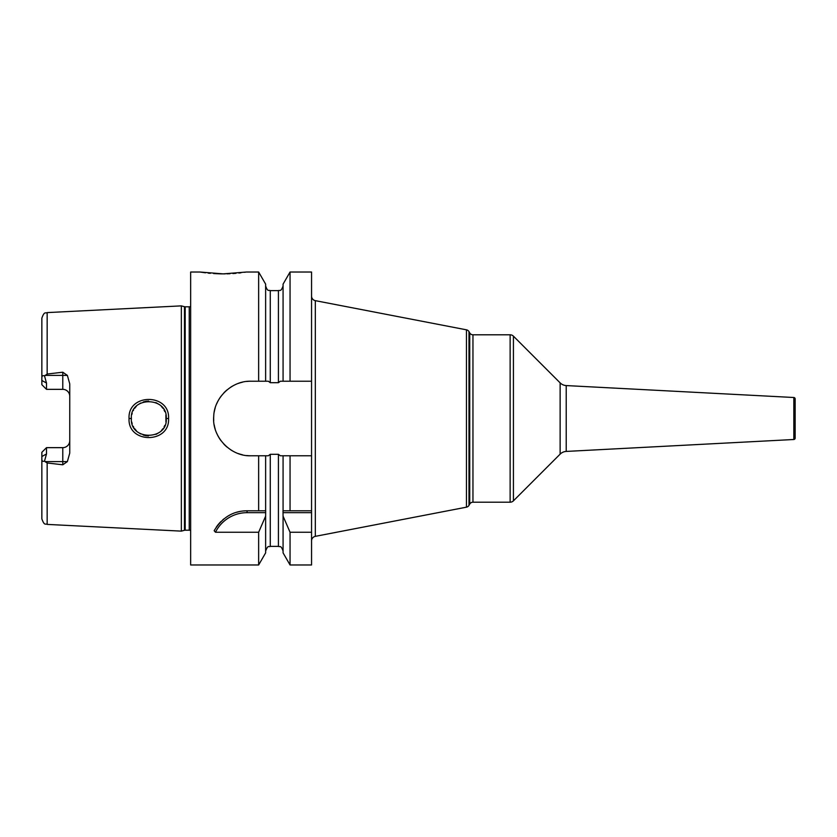 <?xml version="1.0" encoding="UTF-8"?>
<svg xmlns="http://www.w3.org/2000/svg" width="837" height="837" viewBox="0 0 837 837"><rect width="100%" height="100%" fill="white"/><g stroke="black" fill="none" stroke-linecap="round" stroke-linejoin="round"><path stroke-width="1.26" d="M190.648 306.426A2.793 2.793 0 0 1 189.246 306.802L185.186 306.802A2.793 2.793 0 0 1 184.464 306.708L181.347 305.871L181.347 531.129L47.154 524.401C45.69 523.313 44.476 526.358 41.85 518.825L41.85 456.521L46.495 453.978L46.495 447.659L62.775 447.659A6.978 6.978 0 0 0 69.753 440.68M181.347 305.871L47.154 312.599L47.154 374.034L62.775 372.203L67.368 375.394L69.753 383.901L69.753 453.099L67.368 461.605L62.775 464.797L62.775 461.605L44.978 461.605L44.528 461.041L46.495 453.978M44.978 461.605L47.154 462.966L62.775 464.797M168.561 418.5C170.005 443.809 127.674 443.987 129.044 418.5C127.632 393.055 169.974 393.149 168.561 418.5L166.239 418.5C167.996 440.555 129.871 441.089 131.367 418.5L131.388 419.347L131.367 418.5C129.84 395.953 167.955 396.414 166.239 418.5L165.925 421.775L165.883 415.006L166.239 418.5M67.368 375.394L62.775 375.394L62.775 389.341A6.978 6.978 0 0 1 69.753 396.319A6.978 6.978 0 0 0 62.775 389.341L46.495 389.341L46.495 383.022L44.528 375.959C42.844 375.227 41.944 375.834 41.85 377.801L41.85 318.175C44.476 310.642 45.69 313.687 47.154 312.599M44.528 375.959L47.154 374.034M44.528 461.041C42.844 461.773 41.944 461.166 41.85 459.199M41.871 459.701L41.996 460.298M41.85 377.801L41.85 384.696L46.495 389.341M46.495 447.659L41.85 452.304L41.85 456.521M190.648 530.574A2.793 2.793 0 0 0 189.246 530.198L185.186 530.198A2.793 2.793 0 0 0 184.464 530.292L181.347 531.129M283.073 381.222L290.052 381.222L290.052 272.025L283.073 284.13L283.073 381.222L280.353 381.222L278.418 382.697L270.278 382.697L268.342 381.222L265.632 381.222L265.632 284.13L258.643 272.025L246.455 272.025L223.197 273.877L199.949 272.025L190.648 272.025L190.648 564.975L258.643 564.975L258.643 532.238L215.465 532.238L214.157 530.7C222.244 517.465 233.22 510.832 247.082 510.8L265.674 510.8L265.632 516.157L258.643 532.238M246.685 455.537A37.278 37.278 0 0 0 250.954 455.778L258.643 455.778L258.643 510.8M250.954 455.778C230.51 456.594 211.73 436.673 213.728 416.366C214.167 397.429 232.121 380.563 250.954 381.222L258.643 381.222L258.643 272.025M216.208 527.258A37.205 37.205 0 0 1 221.125 521.357M222.715 519.903A37.205 37.205 0 0 1 223.929 518.888M226.921 516.743A37.205 37.205 0 0 1 230.049 514.933M236.672 512.296A37.205 37.205 0 0 1 240.093 511.47M243.577 510.968A37.205 37.205 0 0 1 247.082 510.8L264.461 510.8M215.465 532.238A35.342 35.342 0 0 1 247.082 512.662L265.674 512.662M265.632 551.028C268.29 544.186 268.886 547.471 270.278 546.373L270.278 454.303L268.342 455.778L265.632 455.778L265.632 510.8M290.052 381.222L311.552 381.222L311.552 272.025L290.052 272.025M290.052 564.975L283.073 552.87L283.073 516.157L290.052 532.238L290.052 564.975L311.552 564.975L311.552 455.778L290.052 455.778L290.052 510.8L311.552 510.8M290.052 532.238L311.552 532.238M199.949 272.025L205.483 272.799M208.151 273.103L210.359 273.312M213.655 273.563L221.02 273.866M221.146 273.866L225.163 273.866M226.911 273.835L230.008 273.72M232.927 273.553L236.003 273.312M238.848 273.04L240.92 272.799M244.634 272.307L245.189 272.224M311.552 455.778L311.552 381.222M311.552 540.911A4.645 4.645 0 0 1 315.319 536.35L466.46 507.17A3.725 3.725 0 0 0 468.982 505.381L468.982 331.619A3.725 3.725 0 0 0 466.46 329.83L315.319 300.65L315.319 536.35M311.552 296.089A4.645 4.645 0 0 0 315.319 300.65M469.735 332.938L469.735 504.062A3.725 3.725 0 0 1 472.957 502.2L510.131 502.2L510.131 334.8L472.957 334.8A3.725 3.725 0 0 1 469.735 332.938L468.982 331.619M469.735 504.062L468.982 505.381M510.131 502.2A4.645 4.645 0 0 0 513.426 500.84L513.426 336.16A4.645 4.645 0 0 0 510.131 334.8M513.426 336.16L560.131 382.865L560.131 454.135L513.426 500.84M560.131 454.135A9.301 9.301 0 0 1 566.22 451.425L793.832 439.498A1.392 1.392 180 0 0 795.15 438.096L795.15 398.904L795.15 438.096M560.131 382.865A9.301 9.301 0 0 0 566.22 385.575L566.22 451.425M793.832 439.498L793.832 397.502L566.22 385.575M793.832 397.502A1.392 1.392 0 0 1 795.15 398.904M795.15 411.522L795.15 425.478M283.073 516.157L283.021 512.662L311.552 512.662M283.021 512.662L283.021 510.8L290.052 510.8L283.073 510.8L283.073 455.778L280.353 455.778L278.418 454.303L270.278 454.303M290.052 455.778L283.073 455.778M265.632 381.222L258.643 381.222M250.954 381.222A37.278 37.278 0 0 0 246.685 381.463M242.448 382.206A37.278 37.278 0 0 0 238.315 383.43M234.318 385.135A37.278 37.278 0 0 0 230.541 387.301M227.015 389.916A37.278 37.278 0 0 0 223.824 392.919M221.01 396.288A37.278 37.278 0 0 0 218.687 399.814M218.614 399.94A37.278 37.278 0 0 0 216.678 403.832M215.203 407.901A37.278 37.278 0 0 0 214.22 412.097M213.728 416.366A37.278 37.278 0 0 0 213.728 420.634M214.22 424.903A37.278 37.278 0 0 0 215.203 429.099M216.678 433.168A37.278 37.278 0 0 0 218.614 437.06M218.645 437.113A37.278 37.278 0 0 0 221.01 440.712M223.824 444.081A37.278 37.278 0 0 0 227.015 447.084M230.541 449.699A37.278 37.278 0 0 0 234.318 451.865M238.315 453.57A37.278 37.278 0 0 0 242.448 454.794M258.643 455.778L265.632 455.778M265.632 516.157L265.632 552.87L258.643 564.975M131.702 421.921L132.194 423.836L131.702 421.921M133.209 426.295L133.774 427.341L133.209 426.295M134.611 428.628L136.379 430.741L134.611 428.628M138.544 432.603L140.742 433.964L138.555 432.603M143.179 435.01L145.575 435.638L143.179 435.01M145.837 435.679L148.452 435.931L145.837 435.679M156.006 434.382L159.365 432.373L156.006 434.382M161.363 430.595L162.974 428.659L161.363 430.595M164.052 426.954L164.816 425.384L164.052 426.954M164.837 411.637L164.031 410.004L164.837 411.637M162.943 408.299L161.353 406.395L162.943 408.299M159.365 404.627L155.891 402.576L159.365 404.627M148.62 401.059L145.973 401.289L148.62 401.059M145.868 401.31L143.315 401.948L145.868 401.31M140.794 403.005L138.429 404.48L140.794 403.015M136.358 406.28L134.611 408.372L136.358 406.28M133.627 409.9L133.219 410.674L133.627 409.9M132.204 413.133L131.817 414.556L132.204 413.133M131.388 417.611L131.367 418.5L131.388 417.611M47.154 462.966L47.154 524.401M67.368 461.605L62.775 461.605L62.775 447.659M62.775 372.203L62.775 375.394L44.978 375.394M46.495 383.022L41.85 380.479M184.464 530.292L184.464 306.708M185.186 530.198L185.186 306.802M189.246 530.198L189.246 306.802M247.082 512.662L247.082 510.8M270.278 382.697L270.278 290.627C268.907 289.738 267.84 292.333 265.632 285.972M466.46 507.17L466.46 329.83M472.957 334.8L472.957 502.2M278.418 382.697L278.418 290.627C279.715 289.748 280.782 292.395 283.073 285.972M270.278 546.373L278.418 546.373L278.418 454.303M129.044 418.5L131.367 418.5M278.418 546.373C279.809 547.314 280.772 544.573 283.073 551.028M270.278 290.627L278.418 290.627"/></g></svg>
